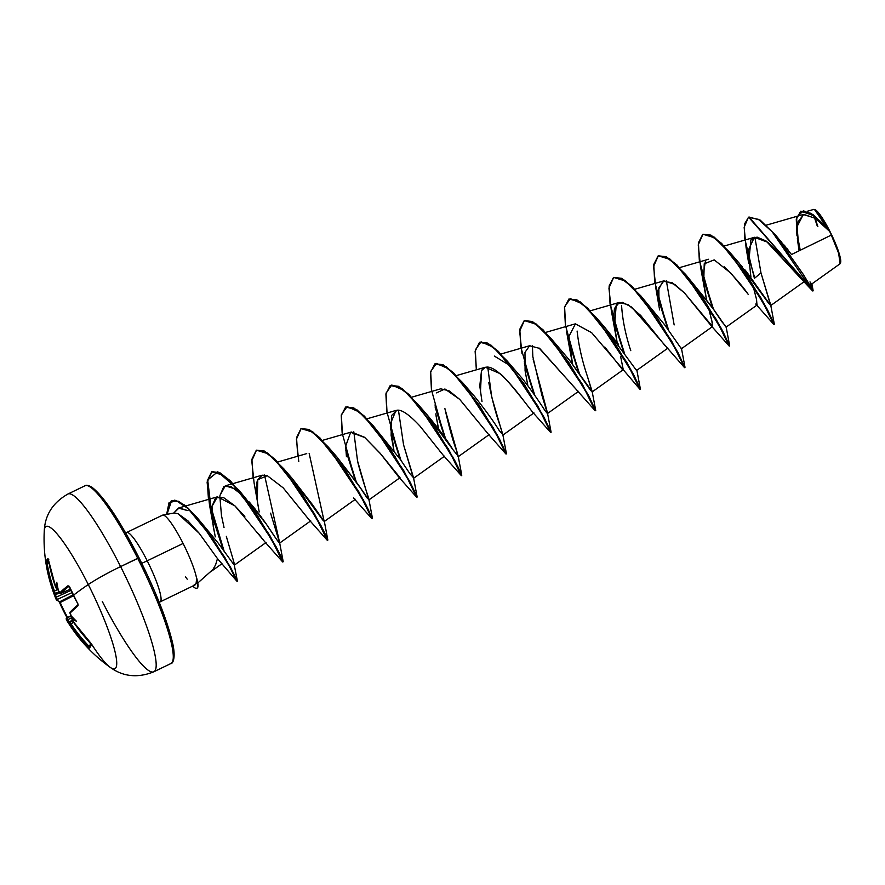 <?xml version="1.0" encoding="UTF-8"?>
<svg xmlns="http://www.w3.org/2000/svg" width="885" height="885" viewBox="0 0 885 885"><rect width="100%" height="100%" fill="white"/><g stroke="black" fill="none" stroke-linecap="round" stroke-linejoin="round"><path stroke-width="1.33" d="M102.306 601.501A98.722 15.952 -115.8 0 0 154.178 671.593A98.722 15.952 -115.8 0 0 120.614 566.588A39.482 4.126 153.2 0 0 88.29 584.542A157.95 16.516 153.2 0 0 73.344 595.339A156.391 126.854 -125.2 0 1 69.284 586.777L68.001 585.726A157.784 17.158 154.7 0 0 59.771 592.861L58.963 591.866A157.906 152.143 -139 0 1 58.344 590.328A114.984 51.894 91.9 0 1 56.762 582.275A114.984 72.88 26.5 0 0 56.85 588.359L57.967 588.835A157.065 18.574 158.2 0 0 57.636 589.2A157.065 18.574 -21.8 0 1 57.967 588.835L56.85 588.359A157.906 18.673 158.2 0 0 56.551 588.691L55.832 587.651A157.784 154.112 -145.4 0 1 48.476 559.951L47.934 558.579A0.841 0.819 44 0 0 48.299 559.154A0.841 0.819 -136 0 1 47.934 558.579A156.391 25.787 179.2 0 0 46.706 560.15A0.841 0.83 30.8 0 0 47.536 560.869A155.561 25.643 -0.8 0 1 48.409 559.685A155.561 25.643 179.2 0 0 47.536 560.869A155.561 25.643 179.2 0 0 46.894 562.44L48.896 562.44L46.894 562.44A0.841 0.83 -167.2 0 1 46.053 561.732A156.391 25.787 -0.8 0 1 46.706 560.15A156.391 25.787 -0.8 0 1 47.934 558.579L51.518 573.956L56.551 588.691A157.906 18.673 -21.8 0 1 56.85 588.359A114.984 72.88 26.5 0 1 56.762 582.275A114.984 51.894 91.9 0 0 58.344 590.328A157.906 152.143 41 0 0 58.963 591.866L59.771 592.861L68.001 585.726L69.284 586.777A156.391 126.854 54.8 0 0 73.344 595.339A157.95 16.516 -26.8 0 1 88.29 584.542A78.975 12.766 64.2 0 1 111.787 668.319A78.975 12.766 64.2 0 1 91.62 644.203M58.753 601.247L59.704 602.84A156.391 149.023 -97.5 0 0 63.742 611.447L64.229 611.092A155.561 148.226 82.5 0 1 60.213 602.53L59.693 602.829L60.213 602.53A155.561 148.226 -97.5 0 0 64.229 611.092A155.561 148.226 -97.5 0 0 67.658 617.52A155.561 148.226 82.5 0 1 64.229 611.092L63.72 611.435A156.391 149.023 82.5 0 1 59.704 602.84L59.018 601.579M109.751 667.013A78.975 12.766 -115.8 0 0 88.29 584.542A78.975 12.766 -115.8 0 0 44.25 531.442M56.828 600.417L55.567 597.552A157.906 156.59 -170.7 0 1 54.947 596.014A114.984 66.773 104.5 0 1 52.436 589.532A114.984 33.962 27.3 0 0 53.996 593.149A157.906 18.673 -21.8 0 1 54.029 592.917L49.283 577.695L46.263 563.668A157.784 155.439 26 0 0 53.587 591.412L54.029 592.917A157.906 18.673 158.2 0 0 53.996 593.149L55.534 593.592L59.074 592.209L55.091 593.658A157.065 18.574 -21.8 0 1 55.124 593.404A157.065 18.574 158.2 0 0 55.091 593.658L54.505 593.581M56.319 599.787L56.109 599.012A157.784 17.158 154.7 0 0 56.253 599.654C47.093 577.363 43.099 554.486 44.261 531.011C44.958 514.993 52.834 502.669 67.902 494.04L84.993 485.776C86.188 484.77 88.5 485.257 91.929 487.215C103.999 496.64 119.707 520.181 139.045 557.838L120.614 566.588A98.722 15.952 64.2 0 1 154.178 671.593A98.722 15.952 64.2 0 1 117.152 628.693M840.595 262.568A29.802 4.812 -115.8 0 0 830.008 231.56L838.637 252.988L840.053 263.763M171.27 663.33A98.722 15.952 -115.8 0 0 137.706 558.313A98.722 15.952 64.2 0 1 171.27 663.33M173.04 659.956A97.029 15.687 -115.8 0 0 139.034 557.871L130.361 541.377M126.544 532.593A38.486 6.217 64.2 0 1 147.209 560.802A15.709 1.637 -26.8 0 1 141.755 563.291A15.709 1.637 153.2 0 0 147.209 560.802A38.486 6.217 64.2 0 1 160.296 601.745A38.486 6.217 64.2 0 0 147.209 560.802L183.095 543.456L147.209 560.802A38.486 6.217 64.2 0 0 126.544 532.593M194.988 584.963L196.039 583.812L196.647 578.668A38.486 6.217 -115.8 0 0 183.095 543.456A38.486 6.217 -115.8 0 0 162.309 515.324M811.799 283.952L839.965 263.841L839.068 254.349L831.314 235.089L791.511 254.515L831.314 235.089L829.721 231.461L815.052 218.152L803.303 214.491L797.064 226.604L799.111 250.809L797.507 240.023M747.15 272.602L770.68 305.579L804.642 281.341L798.215 275.279L784.508 258.575L767.881 242.291L754.374 237.324L748.091 250.698L750.911 276.994M756.985 304.971L756.542 299.451L752.881 285.291M748.312 294.528C743.4 287.171 735.391 277.901 724.273 266.706M705.301 261.717L702.944 276.916L706.429 299.329L703.663 284.306L704.228 263.807L714.195 259.88L730.922 273.233L747.294 293.178M712.414 326.576L711.938 321.222L708.232 306.896L712.292 322.715M681.395 348.767L664.414 324.507L681.384 348.778L712.558 326.521L684.47 292.946L674.801 284.439L663.894 280.855L658.849 287.857L659.015 305.9L658.528 289.716L662.92 281.242L672.146 282.746L684.47 292.946L711.075 325.636L729.118 345.969L718.067 323.434L685.952 275.478L669.801 259.327L658.285 255.82L653.584 266.451L655.94 288.764L659.624 309.938M665.266 345.902L640.685 315.436L628.096 304.683L619.246 302.449L614.433 308.533L613.626 319.64L617.133 342.517L614.367 327.494L616.27 304.54L622.465 302.36L631.591 307.084L684.47 367.563L673.419 345.028L641.304 297.072L625.153 280.932L613.648 277.425L608.935 288.045L611.292 310.347L614.367 327.494M620.684 356.821L623.261 369.709L592.087 391.966L587.308 376.048C582.109 360.56 578.702 345.559 577.108 331.056M622 369.034L604.776 346.986M568.944 336.366L572.495 364.111L569.719 349.088L568.944 336.366L575.427 323.877L591.645 332.683L639.822 389.157L629.39 367.729L598.459 320.868L582.385 303.964L570.36 298.621L564.597 306.741L565.637 326.631M577.33 390.606L539.042 348.026M532.659 412.189L523.92 400.971C514.694 388.592 506.574 379.399 499.571 373.404L485.301 367.242L481.506 370.638L479.77 385.915L482.004 401.657M488 433.761L459.691 399.367L448.994 390.761L440.664 388.836L411.68 397.199M436.106 416.105L438.551 428.904L435.785 413.87M443.308 455.321L439.867 451.14M398.56 410.242L396.015 410.43L390.318 423.97L393.902 450.498L391.137 435.464L391.48 415.596L396.989 410.242C401.679 409.39 409.324 414.667 419.933 426.072L443.197 455.211L461.24 475.544L450.819 454.127L419.877 407.255L403.803 390.351L391.778 385.008L386.015 393.128L387.055 413.018M395.385 456.782L395.706 458.054L395.396 456.782M336.676 456.726L357.617 483.818L368.857 499.948L400.031 477.69L380.672 453.905L364.421 437.212L351.367 432.024L322.383 440.387M266.573 475.433L262.071 475.212L257.789 479.692C255.5 484.692 255.986 495.434 259.239 511.917M264.737 541.72L258.464 533.777M244.835 516.431L234.945 505.888L217.422 496.817L211.98 506.364L213.23 526.309L215.088 535.856L212.555 521.851L211.969 506.463L215.663 497.691L223.75 497.713L234.945 505.888L264.615 541.587L282.658 561.92L271.595 539.385L239.492 491.429L223.33 475.289L211.825 471.782L207.123 482.413L209.468 504.704L212.555 521.851M221.836 563.723L217.433 558.546M173.803 513.034L178.361 508.09L187.974 510.667L179.08 507.935L173.803 513.034M218.197 543.113L234.293 565.172L218.197 543.113L196.536 516.928L224.901 557.484L237.39 581.135L230.554 567.362L211.393 536.376L188.361 508.344L178.67 501.286L171.613 500.633L167.011 514.296L168.869 503.454L174.787 500.136L184.39 504.937L196.536 516.928M224.027 527.438L221.471 515.557L219.867 496.607L221.471 515.557M243.851 496.231L230.985 486.54L223.85 486.496L219.967 495.456L225.277 485.843L235.233 488.896L245.908 498.332M249.227 501.961L255.389 509.34M256.119 510.269L261.871 517.858M262.845 519.207L266.252 524.009C275.158 537.626 279.616 543.91 279.638 542.848L270.589 513.156M292.116 478.409L312.305 504.439L324.209 521.542L309.164 453.419M368.857 499.948L357.529 460.831L353.812 431.825L357.529 460.831C358.613 466.727 365.14 487.679 368.437 497.525L368.89 499.317L367.054 497.923L360.106 487.502L337.085 457.169L328.412 447.168L359.056 492.137L372.485 518.676L365.527 503.797L345.062 469.636L319.828 437.787L309.086 429.468L301.132 428.583L312.383 431.482L328.412 447.168M375.66 429.391L377.795 431.449L375.66 429.38M413.45 478.365L403.538 444.69L398.46 410.231L403.538 444.69L413.538 477.723L409.899 473.674L400.363 459.481L373.061 425.574L403.704 470.543L417.134 497.082L410.175 482.203L389.721 448.053L364.476 416.204L353.746 407.885L345.781 406.989L357.031 409.888L373.061 425.574M420.309 407.797L422.433 409.844L420.309 407.786M426.647 414.28C437.942 427.687 446.759 439.557 453.109 449.901L426.382 413.981L417.709 403.98L448.341 448.938L461.782 475.278L458.187 456.129L453.109 449.901M458.076 456.771L456.428 450.233C453.031 441.361 449.182 427.444 444.867 408.494L458.187 456.129M464.957 386.203L474.294 396.093C485.533 410.197 493.852 421.691 499.251 430.575C493.852 421.691 485.533 410.197 474.294 396.093L464.957 386.192M502.846 435.066L491.684 396.911L487.746 367.043M494.328 356.058L511.74 366.667L494.328 356.058M533.168 359.277L547.472 412.941L545.138 410.817L547.439 413.56L541.819 394.942L532.836 356.644L532.394 345.438M587.308 376.048L592.12 391.347L590.76 390.617L569.509 360.195L592.153 391.646M604.51 327.096L618.394 344.21M640.364 388.902L633.406 374.233L612.94 340.072L587.706 308.223L576.965 299.904L569.011 299.008L580.261 301.907L596.291 317.593L626.934 362.562L640.364 388.902L636.769 369.742L636.127 369.941L636.735 370.373L667.909 348.115M630.762 350.637C625.573 334.906 622.52 319.939 621.602 305.734M674.16 324.917L666.328 280.656L674.16 324.917M690.311 280.268L713.963 309.85L726.032 327.173L757.206 304.927M741.409 265.633L742.371 266.761M744.573 269.394L746.254 271.474M770.68 305.579L760.967 272.89L754.872 237.202L760.967 272.89L770.702 304.96L768.943 303.677L738.909 262.812L730.247 252.822L760.868 297.78L774.298 324.319L767.339 309.429L746.874 275.268L721.64 243.43L710.909 235.111L702.944 234.226L714.206 237.114L730.247 252.822M780.758 241.085L781.72 242.169M784.176 245.079L784.873 245.919M787.086 248.685L788.413 250.389M840.429 262.945L840.54 259.039L838.593 251.705L830.008 231.56L813.492 215.398L800.604 211.272L796.29 219.38L796.954 235.864L796.71 217.135L803.458 210.73L815.649 217.102L829.643 231.372L824.654 225.199L811.169 213.351L800.792 211.183L813.061 214.624L828.703 229.669L819.621 214.635L814.488 209.502L829.721 231.461L815.373 218.374L803.724 214.38L797.639 222.434L797.518 240.156M802.33 280.025L766.111 241.008L757.04 237.091L750.878 239.901L748.699 263.31L746.099 247.745L744.152 227.279L748.411 217.301L758.379 219.336L772.174 231.77L812.651 290.955L802.33 280.025M797.308 238.098L799.896 250.422M813.138 290.844L810.007 281.861L813.138 290.667L803.259 274.372L775.924 235.465L760.193 220.111L748.987 217.013L813.138 290.844L748.61 217.19L744.584 223.883L744.517 237.634L754.385 278.244M754.761 278.067L748.057 254.803L754.761 278.067L760.967 272.89L754.761 278.067M800.261 250.245L796.976 233.153L800.261 250.245M775.924 235.465L791.511 254.515M162.442 515.225A38.486 6.217 64.2 0 1 183.095 543.456A38.486 6.217 64.2 0 1 196.647 578.668L196.503 581.644M197.156 583.547L212.92 569.531L215.597 564.829L217.478 558.612L236.937 581.257L227.799 563.28L201.868 524.064L187.808 508.366L176.259 500.689L168.969 502.846L166.645 514.373L171.236 500.81L178.294 501.463L187.985 508.532L211.028 536.553L230.177 567.539L237.014 581.312L230.908 568.867M199.202 533.29L187.897 520.8L178.062 513.754L174.234 512.99L162.807 515.092M121.654 526.133L105.47 501.662L98.6 493.376L92.936 488.199M173.327 647.355L167 623.482L154.952 592.054M147.341 574.984L139.034 557.871M44.338 530.071A78.975 12.766 64.2 0 1 88.29 584.542A39.482 4.126 -26.8 0 1 120.614 566.588A98.722 15.952 -115.8 0 0 67.581 494.217A98.722 15.952 64.2 0 1 120.614 566.588L137.706 558.313A98.722 15.952 -115.8 0 0 84.672 485.953A98.722 15.952 64.2 0 1 137.706 558.313L139.034 557.838C155.417 590.682 166.446 618.394 172.11 640.961C176.801 659.369 171.933 664.226 170.96 663.507L153.868 671.77C137.761 678.231 123.203 676.748 110.216 667.356C92.593 654.767 78.035 639.003 66.552 620.042A157.784 15.83 -28.3 0 1 66.32 619.223L66.983 620.518M178.095 513.765L199.225 533.312L217.478 558.612M215.32 536.852L215.088 535.856M258.962 510.601L257.203 500.257L257.789 479.692L267.281 475.665L283.211 487.878L309.263 519.993L327.306 540.326L316.244 517.78L284.14 469.835L267.978 453.695L256.473 450.188L251.771 460.808L254.117 483.11L257.203 500.257M353.469 497.912L371.943 518.732L360.892 496.186L328.777 448.23L312.626 432.09L301.121 428.594L296.409 439.214L298.765 461.516M346.444 456.704L345.67 446.14L350.659 432.289L364.83 437.544M364.841 437.555L380.074 453.186L398.56 476.805L416.592 497.138L406.171 475.721L375.229 428.849L359.155 411.945L347.13 406.602L341.367 414.722L342.406 434.612M436.548 392.885L444.912 388.98L459.691 399.367L487.845 433.606L505.888 453.95L495.456 432.533L464.525 385.661L448.452 368.757L436.427 363.414L430.663 371.523L431.703 391.424M480.433 392.276L481.506 370.638C485.013 365.118 491.031 366.036 499.571 373.404C502.226 374.632 510.346 383.813 523.92 400.971L532.493 412.012L550.536 432.345L540.104 410.928L509.163 364.067L493.1 347.163L481.075 341.82L475.3 349.929L476.351 369.83L475.123 351.301L479.526 342.285L487.292 343.269L498.023 351.577L523.267 383.426L543.733 417.587L551.067 432.289L544.098 417.399L523.643 383.238L498.399 351.4L487.668 343.092L479.714 342.207L490.965 345.095L507.005 360.792L537.637 405.761L551.078 432.09L547.472 412.941M527.847 385.705L525.082 370.682L524.982 352.374L529.595 345.758L539.673 348.413L595.185 410.751L584.122 388.205L552.019 340.26L535.856 324.12L524.351 320.613L519.65 331.233L521.995 353.535M702.967 277.359L712.525 307.781L699.316 260.256L698.42 242.811L702.756 234.315L710.533 235.288L721.264 243.607L746.509 275.445L766.963 309.606L773.933 324.496L763.29 302.028L773.767 324.375L762.715 301.84L730.601 253.873L714.438 237.733L702.933 234.226L698.232 244.857L700.588 267.17L703.663 284.306M658.318 298.953L667.876 329.375L654.668 281.85L653.772 264.405L658.119 255.909L665.896 256.893L676.627 265.212L701.86 297.061L722.326 331.211L729.284 346.09L718.642 323.622L729.118 345.969M613.67 320.547L623.239 350.969L610.019 303.444L609.123 285.999L613.471 277.503L621.248 278.487L631.978 286.806L657.223 318.655L677.678 352.816L684.636 367.684L675.41 348.613M629.357 366.81L630.762 370.207L629.357 366.81M569.033 342.141L578.591 372.563L565.371 325.038L564.475 307.593L568.823 299.097L576.6 300.081L587.33 308.4L612.575 340.249L633.029 374.41L640.364 389.101M524.385 363.746L533.943 394.168L520.734 346.643L519.827 329.198L524.174 320.691L531.94 321.675L542.671 329.983L567.916 361.832L588.381 395.993L595.716 410.695L588.746 395.816L568.292 361.644L543.047 329.806L532.316 321.498L524.362 320.602L535.613 323.501L551.654 339.198L582.286 384.167L595.716 410.695M495.412 431.603L496.828 435L495.412 431.603M435.088 406.934L444.646 437.356L431.438 389.831L430.541 372.386L434.878 363.879L442.655 364.863L453.385 373.182L478.63 405.02L499.085 439.181L506.419 453.894L499.461 439.004L478.995 404.843L453.762 372.994L443.031 364.686L435.066 363.801L446.328 366.689L462.368 382.397L492.989 427.355L506.419 453.894M390.44 428.528L399.998 458.95L386.789 411.425L385.893 393.98L390.241 385.473L398.018 386.468L408.748 394.776L433.982 426.625L454.447 460.786L461.406 475.665L452.18 456.594M345.792 450.122L355.361 480.544L342.141 433.019L341.245 415.574L345.592 407.078L353.369 408.062L364.1 416.381L389.345 448.23L409.799 482.391L416.758 497.259L407.531 478.188M361.478 496.385L362.883 499.782L361.478 496.385M211.858 514.904L223.252 550.182M702.878 275.346L713.454 309.108L702.878 275.346M720.434 326.842L729.66 345.913L722.691 331.034L702.236 296.873L676.992 265.024L666.261 256.705L658.307 255.82L669.558 258.719L685.598 274.416L716.219 319.374L729.66 345.703L720.434 326.842M658.23 296.94L668.806 330.702L658.23 296.94M684.415 366.744L678.054 352.639L657.599 318.478L632.355 286.629L621.624 278.31L613.659 277.414L624.91 280.313L640.939 295.999L671.582 340.968L684.415 366.744M613.582 318.534L624.157 352.296L613.582 318.534M631.138 370.03L632.963 374.289L631.138 370.03M568.933 340.139L579.509 373.89L568.933 340.139M524.285 361.733L534.861 395.484L524.285 361.733M497.204 434.823L499.029 439.071L497.204 434.823M435 404.921L445.575 438.683L435 404.921M452.556 456.417L454.381 460.665L452.556 456.417M461.406 475.665L460.255 471.484L454.813 460.609L434.358 426.448L409.113 394.599L398.383 386.28L390.429 385.395L401.679 388.294L417.709 403.98M390.351 426.515L400.927 460.277L390.351 426.515M345.703 448.109L356.279 481.871L345.703 448.109M363.259 499.605L365.085 503.864L363.259 499.605M253.11 477.8L251.893 459.282L256.296 450.266L264.062 451.25L274.793 459.558L300.037 491.407L320.503 525.568L327.461 540.447L326.311 536.266L320.868 525.38L300.413 491.219L275.169 459.381L264.438 451.062L256.484 450.177L267.735 453.076L283.775 468.773L314.407 513.742L327.848 540.071L324.242 520.911L322.837 520.115L292.448 478.774L283.775 468.773M208.462 499.394L207.245 480.876L211.648 471.86L219.414 472.844L230.144 481.152L255.389 512.99L275.855 547.162L282.824 562.052L281.662 557.86L276.22 546.974L255.765 512.813L230.52 480.975L219.79 472.667L212.024 471.683L207.577 481.174L209.103 500.711L224.237 551.587L211.537 511.984L207.698 479.991L217.754 471.771L239.127 490.367L269.759 535.337L283.2 561.665L279.594 542.505L276.728 539.596L266.252 524.009L239.127 490.367M297.758 456.206L296.541 437.677L300.944 428.672L308.721 429.656L319.452 437.975L344.696 469.824L365.151 503.985L372.485 518.676M729.66 345.703L726.065 326.554L722.204 322.162L711.684 306.586L685.598 274.416M664.414 324.507L640.939 295.999M636.127 369.941L604.964 327.605L596.291 317.593M569.509 360.195L551.654 339.198M545.138 410.817C537.449 398.881 529.717 387.984 521.94 378.105L507.005 360.792M488.763 382.497C492.038 399.467 495.843 413.937 500.18 425.906L502.824 434.535L499.251 430.575M264.515 475.013L279.594 542.505M226.339 536.299L227.113 539.142C235.388 566.931 234.625 564.696 234.293 565.172L237.39 581.047M192.753 586.047A37.203 6.018 -115.8 0 0 196.459 578.768A37.203 6.018 64.2 0 1 196.769 588.304A37.203 6.018 64.2 0 1 192.753 586.047M196.094 583.691L193.97 585.073M187.211 579.188L185.584 576.965M197.145 588.127A37.203 6.018 -115.8 0 0 196.78 578.392A37.203 6.018 64.2 0 1 197.101 579.631A37.203 6.018 64.2 0 1 197.145 588.127L196.78 588.304M814.532 209.579L819.698 214.292L830.008 231.56A29.802 4.812 -115.8 0 0 815.295 209.811M814.333 217.223L817.209 225.885M817.862 226.593L815.096 218.186M71.11 615.75L71.309 616.004A157.906 152.143 -139 0 1 70.435 614.577L69.981 613.073A157.784 15.83 -28.3 0 1 78.068 605.661L77.836 603.714A156.391 126.854 -125.2 0 1 73.344 595.339A156.391 126.854 54.8 0 0 77.836 603.714L78.068 605.661L69.981 613.073L70.435 614.577A157.906 152.143 41 0 0 71.309 616.004A114.984 40.511 30 0 0 76.431 621.226A114.984 60.235 106.5 0 1 72.26 618.869A157.906 14.226 148.2 0 0 71.973 619.212L76.63 626.613L91.498 644.822L89.617 647.975L88.799 647.411L78.787 636.105L69.45 623.449A157.906 14.226 148.2 0 0 69.406 623.648A114.984 46.617 95.3 0 0 72.116 628.472A114.984 78.157 29.7 0 1 67.913 621.679A157.906 156.59 -170.7 0 1 67.039 620.263L66.32 619.223L67.039 620.263A157.906 156.59 9.3 0 0 67.913 621.679L67.935 621.082L69.605 621.746L72.183 620.186L69.605 621.746L70.402 621.934L68.753 621.303A157.065 155.76 -170.7 0 1 67.78 619.732A157.065 155.76 9.3 0 0 68.753 621.303L67.913 621.679A114.984 78.157 29.7 0 0 72.116 628.472A114.984 46.617 95.3 0 1 69.406 623.648A157.906 14.226 -31.8 0 1 69.45 623.449L70.269 624.445L71.032 623.859A156.944 154.609 26 0 0 89.009 646.249L90.945 643.749L89.009 646.249A156.944 154.609 -154 0 1 71.032 623.859L73.577 622.321L71.032 623.859L69.716 622.288L71.032 623.859L70.269 624.445A157.784 155.439 26 0 0 88.334 646.957L89.009 646.249L88.334 646.957L89.617 647.975A0.841 0.83 -152.4 0 1 89.551 646.88L89.009 646.249L89.551 646.88A0.841 0.83 27.6 0 0 89.617 647.975A156.391 3.617 -52.4 0 1 91.498 644.822A0.841 0.819 -147.5 0 1 91.255 644.214M49.084 563.402L47.159 563.402A156.944 154.609 26 0 0 54.439 591.003L58.178 589.576L54.439 591.003L55.124 593.404L58.952 591.943L55.124 593.404A0.841 0.83 -170.3 0 1 54.029 592.917A0.841 0.83 9.7 0 0 55.124 593.404L54.439 591.003L53.587 591.412L54.439 591.003A156.944 154.609 -154 0 1 47.159 563.402L46.894 562.44A155.561 25.643 -0.8 0 1 47.536 560.869A0.841 0.83 -149.2 0 1 46.706 560.15A156.391 25.787 179.2 0 0 46.053 561.732A0.841 0.83 12.8 0 0 46.894 562.44L47.159 563.402L46.263 563.668L49.084 563.402M54.151 593.359L53.996 593.149A114.984 33.962 27.3 0 1 52.436 589.532A114.984 66.773 104.5 0 0 54.947 596.014L55.678 595.417L54.947 596.014A157.906 156.59 9.3 0 0 55.567 597.552L56.363 597.132A157.065 155.76 -170.7 0 1 55.678 595.417L56.131 593.691L55.832 594.477L59.583 593.005L55.832 594.477L55.678 595.417A157.065 155.76 9.3 0 0 56.363 597.132L70.844 590.428L56.363 597.132L57.248 599.455A156.944 17.069 154.7 0 0 59.87 601.667L73.024 594.919L59.87 601.667A0.841 0.83 102.1 0 1 59.328 601.734A0.841 0.83 -77.9 0 0 59.87 601.667A156.944 17.069 -25.3 0 1 57.248 599.455L71.906 592.662L57.248 599.455A0.841 0.841 176 0 1 56.109 599.012A0.841 0.841 -4 0 0 57.248 599.455L56.363 597.132L55.567 597.552L56.109 599.012M59.87 601.667L60.213 602.53L73.444 595.738L60.213 602.53L59.903 601.756M71.088 615.717L66.674 618.051L67.78 619.732L72.481 617.243L67.039 620.263L67.78 619.732L66.641 618.062A0.841 0.841 -2.8 0 0 66.32 619.223A0.841 0.841 177.2 0 1 66.198 618.825L71.088 615.706M72.459 620.639L70.147 622.62M91.255 644.125A0.841 0.819 32.5 0 0 91.498 644.822L90.547 643.24A157.784 154.112 -145.4 0 1 72.515 620.673L71.973 619.212A157.906 14.226 -31.8 0 1 72.26 618.869L72.282 617.918M70.313 612.84L70.291 611.944A156.944 15.742 -28.3 0 1 78.079 604.776A0.841 0.752 50.5 0 0 78.068 605.661A0.841 0.752 -129.5 0 1 78.079 604.776M60.733 593.381L60.888 593.337A0.841 0.808 -136.1 0 1 59.771 592.861A0.841 0.808 43.9 0 0 60.888 593.337A156.944 17.069 -25.3 0 1 68.919 586.357A156.944 17.069 154.7 0 0 60.888 593.337L70.28 589.2L60.888 593.337L59.572 591.755M57.636 589.2L57.16 588.89L57.636 589.2A0.841 0.808 -138.1 0 1 56.551 588.691A0.841 0.808 41.9 0 0 57.636 589.2L58.067 589.056M60.888 593.337L60.324 593.061M69.716 622.288A0.841 0.83 13.5 0 0 69.45 623.449A0.841 0.83 -166.5 0 1 69.34 622.797L72.448 620.628M71.973 619.212A0.841 0.808 -141 0 1 72.006 618.272A0.841 0.808 39 0 0 71.973 619.212M59.693 602.829L63.742 611.447A156.391 149.023 -97.5 0 0 67.127 617.796M72.139 618.139A0.841 0.808 39 0 0 72.006 618.272L72.493 620.706L91.376 643.804L89.462 647.001M70.291 611.944A0.841 0.808 42.8 0 0 69.981 613.073A0.841 0.808 -137.2 0 1 70.07 612.11L78.068 604.809L77.869 603.758M68.001 585.726A0.841 0.752 52.4 0 0 68.853 586.29A0.841 0.752 -127.6 0 1 68.001 585.726M69.583 586.799L77.769 603.78M48.797 559.287L48.21 558.999L48.487 559.995M48.465 559.973L55.843 587.695M57.514 589.233L55.821 587.684M71.309 616.004A114.984 40.511 30 0 0 76.431 621.226A114.984 60.235 106.5 0 1 72.26 618.869L72.072 618.272M840.385 263.199L840.584 262.613M162.541 515.17L125.681 532.958M159.223 602.32L195.065 584.941M803.303 214.491L766.299 225.177M754.374 237.324L724.207 246.03M708.542 259.261L679.558 267.624M663.894 280.855L634.91 289.218M619.246 302.449L590.262 310.823M574.597 324.043L545.625 332.417M578.613 391.314L547.439 413.56M529.949 345.648L500.976 354.011M533.965 412.908L502.791 435.154M485.301 367.242L456.328 375.605M489.316 434.502L458.153 456.748M444.679 456.096L413.505 478.354M396.015 410.43L367.032 418.793M355.383 499.284L324.209 521.542M306.719 453.618L277.746 461.992M310.735 520.878L279.56 543.136M262.071 475.212L225.277 485.843M266.086 542.483L234.315 565.161M217.422 496.817L178.361 508.09M221.991 563.69L210.409 571.953M807.197 211.305L813.702 209.424M811.822 283.344L813.138 290.667M569.719 349.088L566.643 331.941M755.724 304.031L773.767 324.375M770.702 304.96L774.309 324.109M681.417 348.159L685.012 367.297M592.12 391.347L595.727 410.496M502.824 434.535L506.43 453.684M471.03 392.387L462.368 382.397M413.538 477.723L417.134 496.872M368.89 499.317L372.485 518.466M58.421 590.616L60.833 593.37L70.28 589.222M66.198 618.836L66.552 620.042M63.731 611.435L67.116 617.796M59.339 601.734L56.253 599.654M71.132 615.794L70.07 612.11M69.096 586.213L69.218 586.855"/></g></svg>
